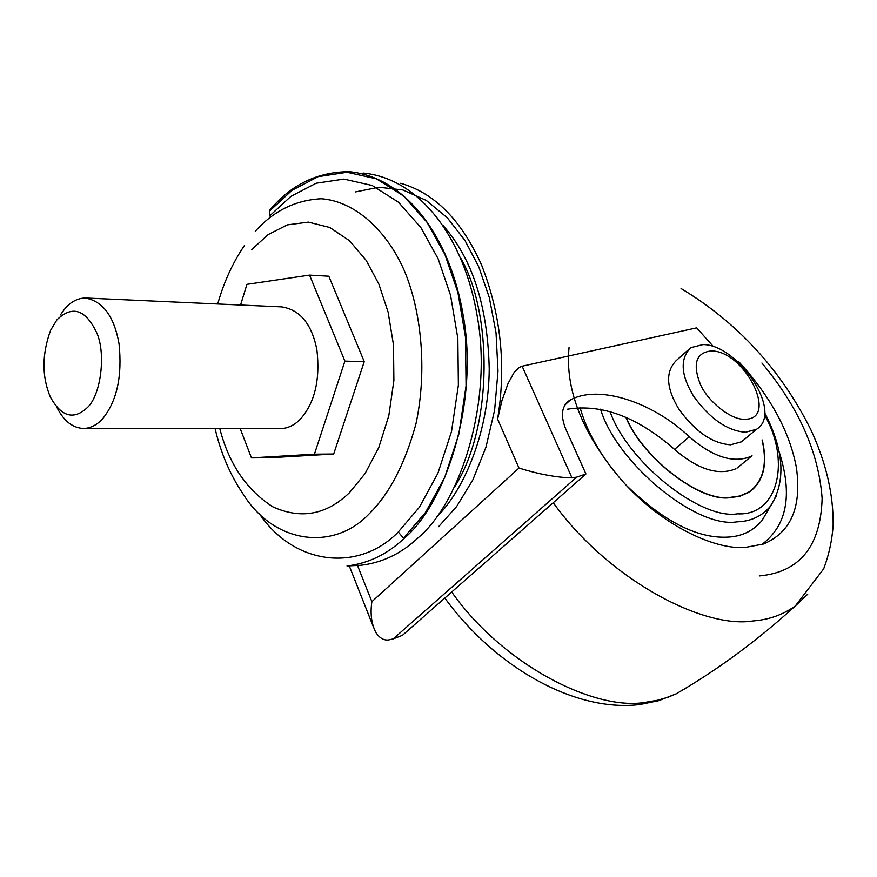 <?xml version="1.0" encoding="UTF-8"?>
<svg xmlns="http://www.w3.org/2000/svg" width="877" height="877" viewBox="0 0 877 877"><rect width="100%" height="100%" fill="white"/><g stroke="black" fill="none" stroke-linecap="round" stroke-linejoin="round"><path stroke-width="1.32" d="M626.101 417.364C642.698 458.046 700.219 501.94 729.763 497.456L739.859 495.987L748.903 492.019C763.176 481.747 767.594 464.547 762.168 440.418M610.03 411.488C627.132 461.313 700.295 520.127 737.546 513.823C778.37 516.191 790.944 460.403 764.415 414.821M625.838 417.255C642.446 458.079 700.219 502.214 729.883 497.697L740.002 496.239L749.079 492.249C763.494 481.835 767.89 464.415 762.256 440.002M759.252 575.948C799.725 572.21 820.675 546.371 822.122 498.432C818.734 452.357 798.673 407.224 761.916 363.034M569.041 347.577C564.974 388.818 581.802 432.218 619.535 477.768C658.232 523.317 713.549 550.372 745.702 547.369L763.385 544.036C791.032 532.514 802.016 506.873 796.316 467.101C789.388 431.035 770.05 395.724 738.302 361.203M713.407 346.601L696.667 327.855L522.144 366.202L519.206 367.441L514.086 372.55L508.046 383.512L501.907 400.712L497.599 419.085C506.347 366.016 500.997 314.635 481.55 264.931C461.455 220.138 434.488 192.918 400.636 183.271M371.87 601.677L518.987 468.077C538.686 474.194 556.347 477.472 571.979 477.899L576.737 477.11L393.17 638.905L388.423 639.969C383.753 640.451 379.62 638.061 376.036 632.766C371.475 624.227 370.083 613.856 371.87 601.677L357.487 565.446M355.58 191.91L378.941 187.239L403.014 190.002L426.299 200.427L447.347 217.803L465.051 240.616L478.809 266.948L489.278 297.478L496.031 332.767L498.004 371.124L494.617 410.151L485.968 447.182L472.867 479.851L456.599 506.566L438.599 526.682M576.737 477.11L585.935 473.975L565.895 429.368C560.556 416.4 561.433 406.972 568.537 401.074L570.291 400.044C598.246 384.214 652.488 401.819 689.289 436.768C712.738 457.016 733.249 463.582 750.789 456.468M687.546 350.482L676.178 360.633C665.27 371.837 666.158 387.996 678.853 409.12C695.121 431.583 712.354 443.488 730.541 444.803L741.525 441.811L744.551 439.278M393.17 638.905L402.466 635.299L585.935 473.975M689.289 436.768L674.545 449.397C697.884 469.502 718.351 475.948 735.956 468.757M674.545 449.397C637.491 416.948 601.71 403.563 567.211 409.252M219.787 428.634C228.919 463.922 246.601 489.98 272.824 506.818C300.866 519.524 326.354 514.876 349.265 492.874L365.04 473.635L378.776 447.566L388.807 415.731L393.883 380.497L393.499 344.968L388.116 312.157L378.908 284.214L366.18 260.381L349.495 240.715L329.741 227.472L308.43 222.122L287.338 224.874L268.077 234.652L251.688 249.594M240.221 428.656L251.469 457.904L270.576 457.717L333.688 454.023L364.24 361.631L328.82 276.222L309.559 275.115L246.941 284.345L240.561 305.021M269.678 210.261C291.021 184.652 317.551 171.793 349.265 171.695C405.81 177.033 450.219 236.933 463.242 315.709C478.798 400.942 446.821 502.992 403.738 538.741C387.108 554.374 368.197 563.451 347.007 565.972L360.885 565.27C382.109 562.76 401.041 553.727 417.693 538.171C460.831 502.587 492.819 401.107 477.252 316.334C464.218 237.985 419.765 178.393 363.133 173.043M87.963 406.994C100.899 394.168 105.876 354.461 97.084 333.523C85.803 309.46 72.429 304.889 56.95 319.809L50.669 330.147C41.877 354.122 41.745 376.376 50.285 396.886C61.434 417.123 73.997 420.489 87.963 406.994M403.497 538.149L425.509 512.453L444.771 477.241L458.901 433.962L466.06 385.858L465.512 337.294L457.904 292.512L444.924 254.538L427.055 222.374L403.76 196.108L376.354 178.776L346.996 172.265L318.165 176.65L291.997 190.342L269.886 210.765L269.491 216.06L290.857 196.393L316.093 183.238L343.894 179.094L372.166 185.475L398.531 202.269L420.916 227.647L438.083 258.671L450.548 295.275L457.849 338.401L458.375 385.167L451.512 431.506L437.93 473.218L419.436 507.18L398.279 531.999L403.497 538.149M711.302 350.932C696.042 352.598 692.381 363.703 700.328 384.269C707.684 401.491 731.517 420.28 744.463 419.184C779.478 420.379 744.99 350.614 711.302 350.932M333.688 454.023L314.415 454.187L344.902 361.127L309.559 275.115M364.24 361.631L344.902 361.127M251.469 457.904L314.415 454.187M57.005 407.586C63.9 421.267 72.988 428.239 84.269 428.513L280.991 428.7C288.423 428.119 294.902 424.896 300.449 419.042C314.821 402.718 320.302 379.653 316.893 349.824C311.839 324.117 300.098 309.8 281.692 306.884L85.025 297.983C76.924 298.41 69.996 302.28 64.229 309.581L60.414 314.942M84.269 428.513C91.449 427.888 97.731 424.435 103.102 418.154C117.025 400.646 122.341 375.882 119.053 343.883C114.163 316.323 102.817 301.019 85.025 297.983M702.992 344.573L690.648 347.698C679.807 358.846 680.793 375.038 693.619 396.251C710.019 418.822 727.307 430.826 745.505 432.251L756.467 429.313C784.093 412.607 738.017 344.464 702.992 344.573M600.548 409.164C616.388 462.552 696.272 528.963 737.14 521.826C750.778 521.453 761.85 516.279 770.357 506.303L776.441 495.779M626.507 485.518C663.418 521.234 696.941 538.445 727.055 537.152C741.372 536.669 753.014 531.155 761.96 520.62L768.153 510.063M580.048 407.476C585.715 427.976 596.864 448.991 613.494 470.51M761.631 544.617C787.173 525.608 792.951 494.496 778.962 451.26M553.244 502.718C608.09 579.127 703.179 629.182 753.146 620.938C768.954 619.732 783.008 614.755 795.296 605.985L807.739 594.178M451.71 591.997C503.453 665.555 596.163 711.839 646.415 702.148L657.498 700.284L668.186 697.171L676.353 693.751L688.533 686.483M518.987 468.077L497.599 419.085M571.979 477.899L522.144 366.202M570.291 400.044L564.755 405.119M460.304 257.41C492.019 310.995 493.696 424.654 455.097 486.209M215.095 428.634C220.84 453.168 230.18 474.961 243.093 493.992C273.832 543.806 333.479 551.666 369.228 513.779C389.344 493.97 404.9 464.065 415.906 424.051C427.625 369.645 421.07 310.074 404.176 270.346C386.932 230.991 355.393 201.282 321.311 198.75C295.494 200.077 273.481 210.929 255.284 231.287M259.186 513.494C294.299 565.654 358.868 572.484 398.279 531.999M443.006 225.4C472.363 258.518 487.765 306.336 489.223 368.855C488.895 430.541 465.007 489.234 436.406 517.255M768.175 510.019L770.357 506.303C786.165 481.692 784.224 450.449 764.558 412.563M444.836 598.048C494.507 666.454 574.38 712.727 640.024 704.516L658.868 700.646L676.353 693.751C717.824 669.677 757.476 640.429 795.296 605.985L823.678 568.844C828.897 555.02 832.054 540.517 833.15 525.345C833.49 494.211 825.991 462.19 810.633 429.27C780.53 369.316 737.349 322.407 681.078 288.533M748.903 492.019L747.39 493.247M373.229 626.507L349.243 565.862M568.537 401.074L565.928 403.464M737.195 468.011L752.027 455.733M244.519 245.374C232.745 262.683 223.81 282.219 217.726 303.99M756.467 429.313L741.525 441.811"/></g></svg>
